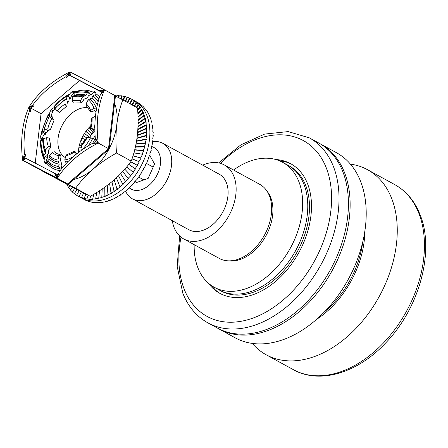 <?xml version="1.0" encoding="UTF-8"?>
<svg xmlns="http://www.w3.org/2000/svg" width="448" height="448" viewBox="0 0 448 448"><rect width="100%" height="100%" fill="white"/><g stroke="black" fill="none" stroke-linecap="round" stroke-linejoin="round"><path stroke-width="0.67" d="M288.574 165.592A71.215 48.02 118.7 0 1 292.981 168.302A71.215 48.02 118.7 0 1 295.45 254.901A71.215 48.02 118.7 0 1 220.186 290.494M220.629 293.748A73.853 49.795 118.7 0 1 217.795 291.889A73.853 49.795 118.7 0 1 215.6 290.142L210.672 284.995M278.813 160.541L285.802 161.918A73.853 49.795 118.7 0 1 291.547 164.214M42.75 140.19L41.031 140.582A39.956 26.942 -61.3 0 0 43.87 155.238L43.921 157.069L43.568 156.688C41.373 152.13 40.342 146.871 40.477 140.913A4.222 2.845 118.7 0 1 40.046 138.622L40.158 137.654A4.222 2.845 118.7 0 1 40.813 135.615A4.222 2.845 118.7 0 1 41.502 134.59L42.19 133.493L41.787 131.947L41.502 132.272L47.169 116.799L48.367 114.654M46.928 163.727L46.665 163.335A4.222 2.845 118.7 0 1 46.866 158.978A4.222 2.845 118.7 0 1 47.219 158.396L47.572 157.713L47.208 154.924L48.586 153.384L48.608 149.951L50.506 147.829L50.523 146.11L48.457 146.709L45.522 149.985L45.506 153.418A37.453 25.256 118.7 0 1 43.092 144.161M44.33 157.59L43.921 157.069L44.33 157.59L44.24 159.421A43.126 29.081 118.7 0 1 40.863 147.65M42.062 140.347A4.222 2.845 118.7 0 1 42.095 139.748L42.207 138.774A4.222 2.845 118.7 0 1 42.862 136.741A4.222 2.845 118.7 0 1 45.248 134.378L45.808 133.946L46.133 132.513M49.017 114.772A43.126 29.081 118.7 0 1 49.644 113.73L49.521 114.733L48.446 114.878L52.377 117.034L51.682 117.085L52.377 117.034L52.153 116.682A4.222 2.845 118.7 0 1 52.382 112.358A4.222 2.845 118.7 0 1 52.763 111.731L53.362 110.869A4.222 2.845 118.7 0 1 55.266 109.178M49.644 113.73A4.222 2.845 118.7 0 1 50.327 111.233A4.222 2.845 118.7 0 1 50.714 110.606L51.313 109.749A4.222 2.845 118.7 0 1 53.743 107.85A43.126 29.081 118.7 0 1 54.102 107.397M54.589 108.466L65.33 99.232L66.612 99.31L66.926 95.883L67.318 95.312L68.746 95.312L69.737 94.091A4.222 2.845 118.7 0 1 72.05 91.902L72.856 91.554A4.222 2.845 118.7 0 1 74.984 91.549A4.222 2.845 118.7 0 1 75.236 91.711A43.126 29.081 118.7 0 1 91.599 91.487A4.222 2.845 118.7 0 1 94.074 91.263L94.707 91.588A4.222 2.845 118.7 0 1 94.746 91.61A4.222 2.845 118.7 0 1 95.922 93.727L94.679 94.948L93.229 95.519L91.812 98.09L88.256 99.786L86.122 103.785A29.803 20.098 118.7 0 1 90.619 110.432L90.446 111.759L92.669 111.552L94.858 110.158M65.33 99.232L64.988 100.106L65.094 104.076L66.158 106.042L66.808 106.07L67.418 101.752L68.706 101.83L69.345 98.218L70.857 98.034L71.025 97.395A4.222 2.845 118.7 0 1 71.674 95.407A4.222 2.845 118.7 0 1 74.105 93.027L72.05 91.902M49.778 116.424A37.453 25.256 118.7 0 1 49.902 116.206L48.619 115.052A39.956 26.942 -61.3 0 0 47.538 116.984A39.956 26.942 -61.3 0 0 42.062 131.852L45.718 134.098L45.063 132.994L47.768 131.908L47.029 130.95L50.344 129.735L49.98 129.254L47.746 128.968L44.324 129.746L43.775 130.105L44.514 131.062L43.966 131.421A37.453 25.256 118.7 0 1 44.156 130.592M52.763 118.065L52.338 118.406L52.763 118.065L51.682 117.085M87.41 137.446L87.461 137.127L90.507 137.822A34.289 23.122 -61.3 0 1 89.942 138.902A34.289 23.122 -61.3 0 1 82.382 149.475L81.071 145.622L87.002 137.11M32.984 165.945L22.674 160.3A81.984 0.924 28.1 0 1 57.322 178.259L54.331 173.113L57.288 174.67L58.554 173.824M26.219 158.57L24.83 157.842L22.674 160.3L24.455 154.062L25.654 154.717L22.674 160.3L26.247 158.558A81.984 0.924 28.1 0 1 54.331 173.113M101.522 92.154L69.065 75.029L66.909 77.487L65.71 76.832A81.984 52.886 158.3 0 0 32.536 105.375L33.734 106.03L28.958 107.122L29.551 110.958A81.984 51.962 -102.9 0 0 24.455 154.062M94.186 143.321L95.631 141.674L98.252 143.041A81.984 51.962 -102.9 0 1 104.541 89.863L98.566 90.294A81.984 0.924 -151.9 0 0 70.487 75.74L69.065 75.029L69.894 71.904L66.909 77.487M22.674 160.3A81.984 51.962 -102.9 0 1 28.958 107.122L32.536 105.375M108.388 148.646C109.379 149.156 109.418 149.156 108.506 148.652L98.252 143.041A81.984 52.886 158.3 0 0 57.322 178.259L59.102 172.021A81.984 52.886 -21.7 0 1 92.282 143.478L98.252 143.041L95.262 137.894A81.984 51.962 77.1 0 1 100.358 94.791L104.541 89.863L99.764 90.955L101.522 91.851L104.541 89.863L114.789 95.474L115.377 96.617L109.178 149.038L68.841 183.742L67.57 183.876L57.322 178.259L55.53 173.768M79.402 80.685L41.059 113.68L30.716 108.024L33.734 106.03M98.566 90.294L99.764 90.955M95.631 141.674L96.197 139.535M101.534 93.358L101.522 91.851M104.541 89.863A81.984 0.924 28.1 0 0 69.894 71.904A81.984 52.886 158.3 0 0 28.958 107.122L30.716 108.024L30.75 111.614L29.551 110.958M25.654 154.717L24.83 157.842M41.059 113.68L35.213 163.139M57.288 174.67L57.322 178.259M65.71 76.832L69.894 71.904L70.487 75.74M90.418 128.358L91.549 118.866L92.098 118.07L95.48 115.914A34.289 23.122 -61.3 0 1 95.486 116.054M94.892 124.886A34.289 23.122 -61.3 0 1 93.923 129.063L90.882 128.369L90.826 128.688L94.87 129.931M92.098 118.07A29.803 20.098 118.7 0 1 90.882 128.369L90.826 128.688M96.135 139.754L90.507 137.822M76.714 153.86L74.956 151.458L74.396 151.368L75.499 154.834M66.058 162.949L64.77 159.964L65.85 155.725L67.256 154.784M59.192 164.164A37.453 25.256 118.7 0 1 49.314 159.051L47.684 160.871A39.956 26.942 -61.3 0 0 58.587 166.527L59.192 164.164L57.898 160.059L58.979 155.82A29.803 20.098 118.7 0 1 52.27 152.342L54.331 151.743L56.885 153.58L60.385 154.879L58.979 155.82M49.325 157.332A35.868 24.186 -61.3 0 0 53.211 160.289L49.129 157.186L49.336 155.618L52.27 152.342M61.757 167.838L61.113 165.788L61.617 163.794L60.329 159.684L61.029 156.94L60.385 154.879M58.587 166.527L59.354 168.594A41.541 28.011 -61.3 0 1 52.539 166.382A41.541 28.011 -61.3 0 1 47.594 162.495L52.539 166.382M47.594 162.495L47.684 160.871M43.87 155.238L45.506 153.418M45.858 152.068L45.164 151.334C43.518 147.683 42.706 143.528 42.734 138.88L46.71 137.693L48.944 137.978L49.319 138.398L50.882 146.507L50.523 146.11M40.858 141.26L41.031 140.582M46.861 156.279L47.544 156.99L46.878 155.45M48.25 151.295L48.944 152.04L48.294 150.422M42.062 131.852L43.966 131.421M44.324 129.746A34.289 23.122 -61.3 0 1 49.476 116.553L53.614 119.93L52.338 118.406M48.927 114.727L48.619 115.052M66.898 96.225A39.956 26.942 -61.3 0 0 54.012 107.313L54.891 108.108M59.22 112.017L57.17 110.897L55.082 108.646M69.003 99.277L70.857 98.034L66.926 95.883M74.127 93.1L74.189 95.312A37.453 25.256 118.7 0 1 86.128 95.144L87.315 92.915A39.956 26.942 -61.3 0 0 74.127 93.1L74.984 92.305M84.521 96.062L82.572 96.841L80.433 100.839L80.92 102.894L73.892 103.006L73.388 102.917L72.324 100.951L72.218 96.981L73.203 96.146M80.702 102.816L82.482 101.959L83.866 99.372L85.467 98.448M85.137 98.42L85.826 98.594L87.422 97.675L88.424 95.799L90.042 94.886M72.682 96.057C76.748 94.937 80.584 94.892 84.174 95.922L86.128 95.144M91.599 91.487L89.354 92.176M74.502 92.204C79.688 90.658 84.538 90.602 89.057 92.047L87.315 92.915M89.768 94.847L91.482 94.724L92.025 94.125A4.222 2.845 118.7 0 1 95.385 92.17M90.031 98.941A35.868 24.186 -61.3 0 1 96.214 108.074L94.002 108.276L90.619 110.432M60.11 170.66A43.126 29.081 118.7 0 1 47.141 163.705A4.222 2.845 118.7 0 1 45.741 163.492A4.222 2.845 118.7 0 1 45.035 162.842L44.61 162.215A4.222 2.845 118.7 0 1 44.24 159.421M86.122 103.785L86.229 105.65L90.446 111.759M30.75 111.614L28.958 107.122M129.438 187.975A23.738 16.005 -61.3 0 0 132.916 189.885A23.738 16.005 -61.3 0 0 157.836 173.331A23.738 16.005 -61.3 0 0 152.074 146.664A23.738 16.005 -61.3 0 0 151.978 146.63M152.522 141.714A31.651 21.342 118.7 0 1 160.39 142.262A31.651 21.342 118.7 0 1 162.82 143.321A31.651 21.342 118.7 0 1 167.244 179.592A31.651 21.342 118.7 0 1 134.848 199.898A31.651 21.342 118.7 0 1 132.418 198.839A31.651 21.342 118.7 0 1 125.597 191.201M233.559 170.022A71.215 48.02 118.7 0 1 277.133 159.936A71.215 48.02 118.7 0 1 282.598 162.305L287.722 165.116A71.215 48.02 118.7 0 1 297.679 246.725A71.215 48.02 118.7 0 1 224.795 292.415A71.215 48.02 118.7 0 1 219.324 290.041L214.2 287.235A71.215 48.02 118.7 0 1 194.163 244.675M282.598 162.305A71.215 48.02 118.7 0 1 292.555 243.919A71.215 48.02 118.7 0 1 219.671 289.604A71.215 48.02 118.7 0 1 214.2 287.235M266.431 190.305L267.809 192.203A41.143 27.742 118.7 0 1 265.916 235.85A41.143 27.742 118.7 0 1 230.166 260.96L227.825 260.82A42.202 28.454 -61.3 0 0 264.494 235.066A42.202 28.454 -61.3 0 0 266.431 190.305A42.202 28.454 -61.3 0 0 259.801 184.386L224.263 164.931A42.202 28.454 118.7 0 1 230.166 213.293A42.202 28.454 118.7 0 1 186.973 240.369A42.202 28.454 118.7 0 1 183.73 238.963A42.202 28.454 118.7 0 1 172.29 220.668M183.73 238.963L219.268 258.418A42.202 28.454 -61.3 0 0 222.505 259.823A42.202 28.454 -61.3 0 0 227.825 260.82M202.686 165.144A42.202 28.454 118.7 0 1 221.021 163.526A42.202 28.454 118.7 0 1 224.263 164.931M162.82 143.321L219.195 174.188A31.651 21.342 118.7 0 1 223.625 210.459A31.651 21.342 118.7 0 1 191.229 230.765A31.651 21.342 118.7 0 1 188.798 229.706L132.418 198.839M135.268 181.182L136.108 182.683L148.159 178.394L154.543 163.99L149.671 155.277M143.881 179.917L138.628 177.038M153.166 167.098L146.412 163.397M218.238 328.524A105.504 71.142 -61.3 0 0 219.089 329L235.172 337.809A105.504 71.142 -61.3 0 0 333.463 301.644A105.504 71.142 -61.3 0 0 360.494 181.132A105.504 71.142 -61.3 0 0 336.504 152.729L320.421 143.926A105.504 71.142 -61.3 0 0 319.564 143.466M219.089 329A105.504 71.142 -61.3 0 0 317.38 292.835A105.504 71.142 -61.3 0 0 344.417 172.323A105.504 71.142 -61.3 0 0 320.421 143.926M309.316 137.844A105.504 71.142 -61.3 0 1 333.312 166.247A105.504 71.142 -61.3 0 1 306.275 286.754A105.504 71.142 -61.3 0 1 207.984 322.924L217.381 328.065A105.504 71.142 -61.3 0 0 315.672 291.9A105.504 71.142 -61.3 0 0 342.703 171.388A105.504 71.142 -61.3 0 0 318.713 142.99L309.316 137.844L288.137 131.594L264.622 134.086L240.845 144.872L218.686 162.91M208.219 283.024A73.853 49.795 -61.3 0 0 219.766 293.289A73.853 49.795 -61.3 0 0 288.574 267.971A73.853 49.795 -61.3 0 0 307.496 183.613A73.853 49.795 -61.3 0 0 290.702 163.733A73.853 49.795 -61.3 0 0 275.828 159.538M252.286 343.398A105.504 71.142 -61.3 0 0 266.218 354.805A105.504 71.142 -61.3 0 0 364.51 318.64A105.504 71.142 -61.3 0 0 391.541 198.128A105.504 71.142 -61.3 0 0 367.55 169.725A105.504 71.142 -61.3 0 0 350.431 164.136M144.76 157.976A55.39 37.346 -61.3 0 0 134.294 100.638A55.39 37.346 118.7 0 1 144.76 157.976A55.39 37.346 118.7 0 1 81.094 197.803A55.39 37.346 -61.3 0 0 144.76 157.976M128.755 164.366L135.43 169.008L132.882 172.077L126.795 166.813L133.241 172.39L130.542 175.33L130.894 175.644L128.061 178.438L128.408 178.746L125.451 181.378L125.798 181.681L122.73 184.139L123.077 184.436L119.913 186.704L120.254 186.995L117.006 189.056L117.348 189.342L114.038 191.184L114.374 191.464L111.014 193.082L111.35 193.357L107.957 194.734L108.293 195.003L104.877 196.134L105.213 196.392L101.797 197.271L102.133 197.529L95.687 198.744L96.029 198.985L92.697 199.074L93.033 199.31L90.104 199.354L84.498 198.615L77.885 196.045L85.725 200.295L88.25 201.342L93.66 202.63L102.435 202.496L102.094 202.255L105.47 201.897L105.134 201.65L108.539 201.034L108.203 200.777L111.619 199.903L111.283 199.64L114.699 198.509L114.363 198.24L117.757 196.862L117.421 196.588L120.781 194.97L120.445 194.69L123.754 192.847L123.413 192.562L126.661 190.501L126.319 190.21L129.483 187.942L129.136 187.645L132.205 185.186L131.858 184.884L134.814 182.252L134.467 181.944L137.301 179.15L136.948 178.842L139.647 175.896L139.289 175.582L141.837 172.514L141.478 172.194L143.87 169.014L143.5 168.694L145.723 165.418L145.348 165.099L147.392 161.75L147.011 161.426L148.865 158.021L148.484 157.696L150.142 154.258L149.755 153.933L151.206 150.478L150.814 150.147L152.057 146.698L151.659 146.373L152.69 142.94L152.286 142.615L153.104 139.233L152.695 138.908L153.289 135.582L152.874 135.262L153.25 132.014L152.83 131.695L152.986 128.554L152.561 128.234L152.505 125.21L152.068 124.897L151.794 122.002L151.357 121.694L150.87 118.955L148.394 113.383L146.854 110.891L143.203 106.568L138.874 103.186L131.085 98.879L131.992 99.417L129.59 103.578M137.301 179.15L136.982 178.808M134.814 182.252L134.534 181.882M132.205 185.186L131.964 184.794M129.483 187.942L129.276 187.538M126.661 190.501L126.498 190.086M123.754 192.847L123.631 192.433M120.781 194.97L120.691 194.561M117.757 196.862L117.701 196.465M114.699 198.509L114.671 198.122M111.619 199.903L111.614 199.539M108.539 201.034L108.556 200.698M105.47 201.897L105.504 201.594M93.139 138.886A26.376 17.786 118.7 0 1 95.122 135.985A26.376 17.786 -61.3 0 0 93.139 138.886M115.142 95.76L115.864 95.631L115.746 96.163M116.228 96.415L116.357 95.85L115.864 95.631M116.357 95.85L118.798 95.575L118.261 97.479M118.731 97.726L119.291 95.805L118.798 95.575M119.291 95.805L121.649 95.799L120.663 98.739M121.117 98.974L122.142 96.04L121.649 95.799M122.142 96.04L127.064 97.07L125.205 101.175M125.647 101.416L127.551 97.322L127.064 97.07M127.551 97.322L129.595 98.112L127.4 102.379M127.837 102.62L130.077 98.37L129.595 98.112M130.077 98.37L131.085 98.879M130.026 103.818L132.468 99.68L131.992 99.417M132.468 99.68L134.243 100.974L131.785 104.782M132.222 105.022L134.714 101.248L134.243 100.974M134.714 101.248L136.332 102.782L134.014 106.002M134.462 106.243L136.802 103.057L136.332 102.782M136.802 103.057L138.247 104.826L136.31 107.257M136.763 107.503L138.712 105.106L138.247 104.826M138.712 105.106L139.989 107.094L137.642 109.738M137.687 110.432L140.448 107.386L139.989 107.094M140.448 107.386L141.534 109.581L137.855 113.31M137.889 113.949L141.988 109.878L141.534 109.581M141.988 109.878L142.878 112.269L137.995 116.704M138.012 117.303L143.332 112.566L142.878 112.269M143.332 112.566L144.021 115.142L138.068 119.969M138.074 120.523L144.469 115.45L144.021 115.142M144.469 115.45L144.95 118.188L138.068 123.122M138.062 123.642L145.393 118.496L144.95 118.188M145.393 118.496L145.667 121.391L138.001 126.196M137.984 126.678L146.098 121.705L145.667 121.391M146.098 121.705L146.154 124.729L137.866 129.209M137.838 129.657L146.586 125.048L146.154 124.729M146.586 125.048L146.423 128.19L137.659 132.177M137.626 132.591L146.843 128.509L146.423 128.19M146.843 128.509L146.468 131.757L137.379 135.111M137.334 135.498L146.882 132.076L146.468 131.757M146.882 132.076L146.289 135.402L137.021 138.034M136.97 138.387L146.698 135.722L146.289 135.402M146.698 135.722L145.88 139.11L136.578 140.952M136.522 141.277L146.283 139.434L145.88 139.11M146.283 139.434L145.253 142.867L136.052 143.87M135.996 144.161L145.65 143.192L145.253 142.867M145.65 143.192L144.407 146.642L135.442 146.798M135.38 147.056L144.799 146.972L144.407 146.642M144.799 146.972L143.349 150.427L134.736 149.744M134.68 149.968L143.735 150.752L143.349 150.427M143.735 150.752L142.078 154.19L133.935 152.718M133.885 152.908L142.078 154.19M142.458 154.515L140.61 157.92L133.039 155.719M80.864 140.538L84.314 141.54L80.864 140.538M132.994 155.87L140.61 157.92M80.013 142.962L82.88 143.478M140.986 158.245L138.942 161.594L132.048 158.76M81.883 138.152L85.551 139.658M132.003 158.878L138.942 161.594M79.335 145.387L81.155 145.533M85.562 139.63L81.9 138.118M139.317 161.913L137.094 165.189L130.749 161.739M83.065 135.817L86.649 137.766M130.698 161.806L137.094 165.189M78.837 147.801L81.693 147.75M86.677 137.721L83.093 135.761M137.463 165.508L135.072 168.689L128.783 164.332M84.386 133.566L89.617 137.189L89.443 137.581M135.43 169.008L135.072 168.689M78.523 150.17L82.214 149.766M89.617 137.189L84.442 133.476M85.842 131.41L90.658 135.576L89.841 137.256M133.241 172.39L132.882 172.077M90.658 135.576L85.921 131.303M130.542 175.33L124.785 169.198M87.416 129.382L91.773 134.025L90.882 135.643M91.773 134.025L87.522 129.259M128.061 178.438L122.741 171.489M89.09 127.495L92.954 132.546L92.002 134.098M92.954 132.546L89.225 127.355M125.451 181.378L120.663 173.69M93.206 129.556L94.198 131.146L93.184 132.619M94.198 131.146L93.447 129.606M122.73 184.139L118.552 175.812M94.881 130.614L94.427 131.219M119.913 186.704L116.396 177.856M117.006 189.056L114.19 179.827M114.038 191.184L111.933 181.742M111.014 193.082L109.62 183.607M107.957 194.734L107.234 185.427M67.194 184.957L66.674 184.134M68.947 187.774L67.026 185.125L67.553 184.593M104.877 196.134L104.765 187.214M70.683 190.053L68.572 187.606L70.078 185.909M101.797 197.271L102.206 188.983M72.593 192.102L70.314 189.879L72.481 187.163M98.728 198.145L99.534 190.747M74.682 193.911L72.229 191.923L74.788 188.362M95.687 198.744L96.729 192.517M76.922 195.479L74.318 193.726L77.034 189.526M92.697 199.074L93.761 194.303M77.885 196.045L76.569 195.289L79.24 190.663M89.762 199.125L90.602 196.14M78.966 196.588L81.43 191.794M86.912 198.901L88.15 195.227M81.497 197.63L83.63 192.92M84.151 198.402L85.859 194.062M124.41 96.303L122.97 99.954M123.418 100.195L124.897 96.544M109.234 148.574A50.114 33.79 -61.3 0 0 116.766 124.869C115.774 133.974 115.69 143.366 116.525 153.042C107.985 157.78 100.195 163.117 93.156 169.064C86.257 175.112 80.399 181.513 75.589 188.266L40.942 170.307L75.869 188.922L90.289 196.314L75.589 188.266M90.289 196.314C98.829 191.582 106.618 186.239 113.658 180.292C120.557 174.244 126.414 167.843 131.225 161.095L116.525 153.042M88.166 107.794A27.692 18.676 -61.3 0 0 62.395 124.902A27.692 18.676 -61.3 0 0 65.369 157.618M91.028 125.608A27.692 18.676 -61.3 0 0 82.897 136.125A27.692 18.676 -61.3 0 0 78.383 152.561M131.225 161.095C134.109 153.429 136.119 145.096 137.267 136.091C138.258 126.986 138.342 117.589 137.514 107.918L122.808 99.865C119.924 107.531 117.914 115.864 116.766 124.869A50.114 33.79 -61.3 0 0 114.576 103.382M115.237 95.894L122.808 99.865M95.973 112.252A27.692 18.676 -61.3 0 0 94.254 110.544M53.25 176.45A50.114 33.79 -61.3 0 0 55.367 177.699A50.114 33.79 -61.3 0 0 57.607 178.707M73.78 179.491A50.114 33.79 -61.3 0 0 93.156 169.064A50.114 33.79 -61.3 0 0 108.825 149.341M43.635 155.557L47.572 157.713M50.714 110.606L52.763 111.731M47.6 130.592A34.289 23.122 -61.3 0 0 47.398 131.432M45.623 132.63A39.564 26.678 -61.3 0 0 45.438 133.47M88.284 145.807A35.868 24.186 -61.3 0 0 91.918 139.955A35.868 24.186 -61.3 0 0 92.602 138.622M87.461 137.127A29.803 20.098 118.7 0 1 87.259 137.514A29.803 20.098 118.7 0 1 81.099 146.255M32.922 165.917L67.57 183.876L108.506 148.652L114.789 95.474M95.166 142.201A39.956 26.942 -61.3 0 0 95.816 140.974M94.702 139.429A37.453 25.256 118.7 0 1 92.501 143.455M74.385 152.034A29.803 20.098 118.7 0 1 65.85 155.725M64.77 159.964A34.289 23.122 -61.3 0 0 73.13 156.828M65.414 162.019A35.868 24.186 -61.3 0 0 68.286 161.325M49.336 155.618A34.289 23.122 -61.3 0 0 57.898 160.059M53.211 160.289A35.868 24.186 -61.3 0 0 58.542 162.114M48.457 146.709A29.803 20.098 118.7 0 1 46.71 137.693M43.294 138.471A34.289 23.122 -61.3 0 0 45.522 149.985M46.794 155.73A39.564 26.678 -61.3 0 0 47.202 156.638M48.199 150.718A34.289 23.122 -61.3 0 0 48.597 151.67M47.746 128.968A29.803 20.098 118.7 0 1 51.778 118.63M41.502 134.59A43.126 29.081 118.7 0 1 41.854 132.854M65.733 99.182A37.453 25.256 118.7 0 1 66.959 98.437M57.17 110.897A29.803 20.098 118.7 0 1 65.094 104.076M64.988 100.106A34.289 23.122 -61.3 0 0 54.869 108.814M67.726 95.228A43.126 29.081 118.7 0 1 69.737 94.091M69.983 98.258A39.564 26.678 -61.3 0 0 69.009 98.834M68.062 101.791A34.289 23.122 -61.3 0 0 67.082 102.396M72.324 100.951A29.803 20.098 118.7 0 1 80.433 100.839M82.572 96.841A34.289 23.122 -61.3 0 0 72.218 96.981M90.205 94.954A39.564 26.678 -61.3 0 0 89.863 94.853M85.646 98.521A34.289 23.122 -61.3 0 0 85.254 98.42M91.812 98.09A37.453 25.256 118.7 0 1 97.306 105.106M98.134 101.774A39.956 26.942 -61.3 0 0 92.999 95.866M94.002 108.276A34.289 23.122 -61.3 0 0 88.256 99.786M95.922 93.727A43.126 29.081 118.7 0 1 99.59 96.964M98.874 99.198A41.541 28.011 -61.3 0 0 94.679 94.948M94.074 91.263L94.959 91.745M87.545 92.574L91.482 94.724M72.856 91.554L74.306 92.35M51.313 109.749L53.362 110.869M40.046 138.622L42.095 139.748M40.158 137.654L42.207 138.774M45.035 162.842L46.67 163.738M44.61 162.215L46.665 163.335M58.526 166.936L61.667 168.655M180.992 237.143A100.229 67.581 -61.3 0 0 184.307 289.447A100.229 67.581 -61.3 0 0 283.522 299.712A100.229 67.581 -61.3 0 0 326.161 167.58A100.229 67.581 -61.3 0 0 220.422 163.341M324.565 311.769A79.296 53.469 -61.3 0 0 362.723 242.066M316.568 319.39A80.612 54.359 -61.3 0 0 364.84 231.224M394.738 184.61C406.146 190.999 414.534 200.883 419.899 214.273C435.254 250.723 419.272 308.739 385.157 343.465C357.487 372.966 319.609 384.518 293.406 369.69A105.504 71.142 -61.3 0 0 391.698 333.525A105.504 71.142 -61.3 0 0 418.729 213.013A105.504 71.142 -61.3 0 0 394.738 184.61L367.55 169.725M48.121 130.469L47.768 131.908M54.107 120.103L50.344 129.735M74.396 151.368L66.713 154.7M43.775 130.105L49.196 116.206M52.153 117.51L52.394 117.09M52.808 118.832L53.043 118.412M59.5 112.37L66.808 106.07M67.318 95.312C62.334 98.151 57.798 102.049 53.704 107.01M67.082 102.855L68.706 101.83M32.95 165.928L67.598 183.887M207.984 322.924C196.577 316.534 188.188 306.65 182.823 293.261L177.173 266.325L179.637 235.967M293.406 369.69L266.218 354.805"/></g></svg>
